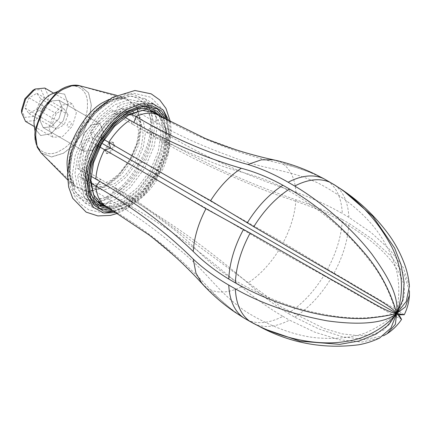 <?xml version="1.0" encoding="UTF-8"?>
<svg xmlns="http://www.w3.org/2000/svg" width="431" height="431" viewBox="0 0 431 431"><rect width="100%" height="100%" fill="white"/><g stroke="black" fill="none" stroke-linecap="round" stroke-linejoin="round"><path stroke-width="0.32" stroke-dasharray="2.15 1.62" d="M137.263 163.688L143.081 162.131C148.189 152.132 151.092 142.349 151.804 132.786L146.583 132.322L151.804 125.825C151.092 117.087 148.189 110.659 143.081 106.554L137.263 111.715L138.82 104.092C132.716 101.727 125.696 102.422 117.771 106.177L114.759 113.946L111.742 109.657C103.817 115.055 96.797 122.463 90.693 131.881L92.25 137.704L86.432 139.261C81.33 149.261 78.42 159.044 77.709 168.607L82.93 169.071L77.709 175.562C78.42 184.306 81.33 190.734 86.432 194.839L92.25 189.678L90.693 197.301C96.797 199.666 103.817 198.971 111.742 195.216L114.759 187.447L117.771 191.736C125.696 186.337 132.716 178.93 138.82 169.512L137.263 163.688L396.665 313.456M138.82 169.512L157.121 180.077C195.189 201.87 235.671 225.391 278.566 250.643L323.826 275.668C313.649 292.04 301.754 304.598 288.145 313.337C274.31 304.943 260.884 294.842 247.879 283.038C211.023 251.171 173.752 224.26 136.072 202.301L117.771 191.736M114.759 187.447L133.055 198.012L281.508 307.131L324.064 328.476L342.214 333.874L358.705 335.727L373.381 334.354L384.156 329.774L396.644 313.477M404.256 314.754L398.384 310.837L327.522 269.267L283.215 242.583C239.755 217.989 199.144 194.688 161.383 172.696L143.081 162.131M146.583 132.322L164.884 142.887C189.284 157.223 222.919 172.939 254.188 185.928C283.458 198.707 303.995 201.94 333.616 216.895C364.13 233.403 387.345 252.124 396.951 269.413C409.445 289.449 404.203 300.822 396.676 313.429M151.804 132.786L170.105 143.351C208.114 165.078 250.055 183.897 295.93 199.812C312.658 205.172 328.115 211.75 342.306 219.53C341.535 235.709 336.606 252.286 327.522 269.273M143.081 106.554L161.383 117.119C199.289 138.884 239.9 154.551 283.215 164.119C298.726 167.503 313.499 173.073 327.522 180.826C336.611 187.329 341.541 198.222 342.306 213.496C328.115 205.382 312.658 198.292 295.93 192.215C249.905 176.931 207.963 158.322 170.105 136.39L151.804 125.825M137.263 111.715L155.559 122.28C177.47 134.881 202.29 146.163 230.03 156.119C265.846 170.66 285.139 167.971 318.369 183.175C348.577 199.036 373.171 220.774 385.74 244.636C401.487 271.859 399.898 291.302 396.665 313.407C389.726 294.588 385.519 280.247 367.449 257.835C356.076 243.413 343.442 230.466 329.559 218.996C314.414 206.627 298.397 195.895 281.508 186.806C250.023 171.468 236.673 173.488 203.567 158.737C178.445 148.517 154.939 137.106 133.055 124.511L130.043 120.222M150.435 110.799L138.82 104.092M114.759 113.946L133.055 124.511L133.869 122.415M117.771 106.177L131.04 113.838M99.83 146.998L86.432 139.261M92.25 137.704L101.872 143.259M82.93 169.071L101.231 179.635C123.083 192.291 144.719 206.939 166.129 223.581C195.529 244.894 200.367 257.463 229.432 277.063C257.991 294.664 290.462 308.084 320.389 313.623C355.09 320.836 374.787 317.809 396.617 313.461C386.844 321.612 376.382 328.126 365.229 333.018C351.82 337.575 336.552 339.245 319.43 338.033C296.937 336.692 268.642 326.143 244.668 310.783C214.945 289.584 207.532 271.573 177.093 247.825C154.594 228.78 132.414 212.919 110.551 200.243L108.989 207.866L104.717 205.398M90.979 183.229L77.709 175.562M111.742 195.216L130.043 205.781C168.095 227.703 205.178 254.721 241.301 286.836C254.926 298.284 268.799 308.127 282.919 316.354C269.294 323.336 257.399 324.511 247.232 319.894C233.505 311.618 221.297 301.614 210.608 289.874C180.546 257.048 146.669 229.712 108.989 207.866M86.432 194.839L90.693 197.301M92.25 189.678L110.551 200.243L104.728 205.404M383.585 335.733L364.901 339.499L342.359 336.805L318.735 328.912L294.702 317.146L288.134 313.342M348.9 217.332L342.311 213.501M409.407 286.114L403.265 267.549L389.662 249.468L371.043 232.481L348.878 217.31C348.113 202.01 343.178 191.111 334.084 184.613M314.054 173.704L278.566 161.431L241.161 151.518L204.914 138.292M90.693 131.881L104.092 139.617M77.709 168.607L91.033 176.301M149.169 235.03L178.8 259.871L205.959 287.191L234.324 311.785M253.794 323.681C263.998 328.303 275.905 327.124 289.508 320.141L314.894 332.215L339.827 339.843L361.679 342.079L379.512 338.087M282.914 316.354L289.513 320.141M294.702 317.146C308.337 308.386 320.238 295.822 330.41 279.444L395.324 316.289L401.552 319.328M323.837 275.673L330.437 279.46M334.084 273.082C343.184 256.073 348.113 239.48 348.878 223.306L372.028 238.963L391.095 256.219L403.96 274.051L409.418 290.995M342.311 219.541L348.884 223.312M327.533 180.837L330.491 182.545M125.065 117.351L111.742 109.657M21.55 110.007L24.879 117.367L32.918 116.569L40.956 108.089L44.285 96.883L40.956 89.524L32.918 90.321M44.835 88.053L48.832 96.883L44.835 110.325L35.191 120.508L25.548 121.467M76.368 112.782L72.37 126.224L62.727 136.406L53.083 137.365L49.086 128.535L53.083 115.088L62.727 104.905L72.37 103.952L76.368 112.782M36.856 109.048L40.794 98.898L36.856 93.295L28.979 97.842L25.041 107.992L28.979 113.595L36.856 109.048L64.133 124.796L56.262 129.343L52.323 123.745L56.262 113.595L64.133 109.048L68.071 114.651L64.133 124.796M40.794 98.898L68.071 114.651M28.979 113.595L56.262 129.343M25.041 107.992L52.323 123.745M28.979 97.842L56.262 113.595M36.856 93.295L64.133 109.048M67.015 125.76C68.534 121.499 70.048 120.626 71.562 123.131C70.048 127.393 68.534 128.271 67.015 125.76M80.845 144.024L84.12 133.007L92.024 124.667L99.927 123.88L103.203 131.116L99.927 142.133L92.024 150.478L84.12 151.259L80.845 144.024L84.12 133.007L92.024 124.667L99.927 123.88L103.203 131.116L99.927 142.133L92.024 150.478L84.12 151.259L80.845 144.024M39.927 120.4L43.197 127.635L51.106 126.854L59.009 118.509L62.279 107.491L59.009 100.256L51.106 101.037L43.197 109.382L39.927 120.4L43.197 127.635L51.106 126.854L59.009 118.509L62.279 107.491L59.009 100.256L51.106 101.037L43.197 109.382L39.927 120.4M81.793 164.475L83.786 151.249L90.117 136.471L99.75 123.6L110.212 115.26L120.669 111.521L130.302 113.267L136.632 120.739L138.626 131.665L136.632 144.897L130.302 159.675L120.669 172.54L110.212 180.885L99.75 184.619L90.117 182.873L83.786 175.406L81.793 164.475M86.34 167.104L88.333 153.872L94.664 139.094L104.297 126.224L114.759 117.884L125.216 114.15L134.849 115.891L141.179 123.363L143.173 134.289L141.179 147.521L134.849 162.298L125.216 175.164L114.759 183.509L104.297 187.243L94.664 185.497L88.333 178.03L86.34 167.104M98.521 202.01L86.626 199.418L77.769 188.961L74.972 173.666L77.769 155.144L86.626 134.456L100.111 116.44L114.759 104.76L129.402 99.529L142.887 101.969L151.076 110.977M151.206 111.241L154.54 127.727L151.744 146.249L142.887 166.937L129.402 184.953L114.759 196.633L98.812 201.988M86.626 199.418L95.267 204.407L86.405 193.95L83.614 178.655L86.405 160.133L95.262 139.445L108.752 121.423L123.395 109.743L138.039 104.517L151.529 106.958L160.386 117.421L163.177 132.716L160.386 151.238L151.529 171.926L138.039 189.942L123.395 201.622L107.427 206.977M99.491 202.861L96.873 201.622L88.517 191.763L85.888 177.34L88.517 159.874L96.873 140.371L109.587 123.385L123.395 112.372L137.203 107.443L149.918 109.743L152.299 111.392M153.748 112.712L159.206 122.124L160.903 134.03L158.274 151.491L149.918 170.999L137.203 187.986L123.395 198.998L112.238 203.48L101.355 203.459M158.737 115.583L164.206 125.001L165.908 136.913L163.274 154.379L154.923 173.887L142.203 190.874L128.395 201.886L117.232 206.368L106.338 206.341M68.928 165.919C67.311 146.228 87.164 111.839 105.029 103.392L114.474 99.394L123.88 98.645L126.644 99.211L137.591 108.283L141.126 124.236L138.593 141.045L130.555 159.815L118.315 176.166L105.029 186.763L89.443 191.676L76.115 186.731L74.24 184.624L70.183 176.101L68.928 165.919M126.644 99.211L80.236 85.941C76.82 84.783 70.172 84.347 61.315 89.249L57.037 92.099L58.212 91.286L55.055 92.514L64.634 94.152L68.152 104.103L63.158 120.906L51.106 133.632L40.724 135.56L34.518 128.082L35.035 131.439L35.148 130.011L42.529 108.995L57.037 92.099L61.105 89.384C74.105 80.522 88.554 88.867 87.38 104.555C88.554 118.886 74.105 143.911 61.105 150.058C48.105 158.92 33.661 150.575 34.836 134.892L35.148 130.011L34.819 135.022C34.787 139.612 35.633 143.749 37.341 147.44L41.414 153.177L37.201 146.163L35.892 137.187C34.652 122.059 49.904 95.644 63.626 89.152L72.052 85.801L80.236 85.941L88.646 92.907L91.361 105.164L89.416 118.078L83.237 132.5L73.836 145.058L63.626 153.204L51.655 156.976L41.414 153.177L76.115 186.731M113.849 144.924L112.518 141.977L109.302 142.295L104.755 150.171L106.085 153.113L109.302 152.795L113.849 144.924M114.759 145.446L110.212 153.323L106.996 153.641L105.665 150.694L110.212 142.823L113.423 142.505L114.759 145.446M79.519 165.79L81.674 151.502L88.511 135.544L98.914 121.644L110.212 112.631L121.504 108.601L131.913 110.481L138.744 118.552L140.899 130.351L138.744 144.644L131.913 160.601L121.51 174.501L110.212 183.509L98.914 187.544L88.511 185.659L81.674 177.588L79.519 165.79M84.067 168.413L86.222 154.126L93.058 138.168L103.462 124.268L114.759 115.26L126.051 111.225L136.46 113.111L143.291 121.176L145.446 132.98L143.291 147.267L136.46 163.225L126.051 177.125L114.759 186.133L103.462 190.168L93.058 188.282L86.222 180.217L84.067 168.413M72.246 175.239L75.231 155.446L84.697 133.341L99.108 114.091L114.759 101.608L130.404 96.021L144.816 98.629L154.282 109.808L157.267 126.154L154.282 145.947L144.816 168.052L130.404 187.302L114.759 199.785L99.108 205.371L84.697 202.764L75.231 191.585L72.246 175.239M80.883 180.228L83.867 160.434L93.333 138.329L107.745 119.075L123.395 106.597L139.046 101.01L153.458 103.618L162.923 114.791L165.908 131.143L162.923 150.931L153.458 173.041L139.046 192.291L123.395 204.773L107.75 210.36L93.333 207.747L83.867 196.574L80.883 180.228M82.704 179.177L85.559 160.23L94.621 139.073L108.418 120.642L123.395 108.698L138.373 103.348L152.17 105.843L161.232 116.542L164.087 132.188L161.232 151.136L152.17 172.298L138.373 190.723L123.395 202.672L108.418 208.022L94.621 205.522L85.559 194.823L82.704 179.177M166.409 119.856L169.092 135.075L166.231 154.023L157.17 175.185L143.378 193.611L128.395 205.56L113.876 210.851M55.039 92.52L64.628 94.147L68.152 104.103L63.158 120.906L51.106 133.632L40.719 135.555L34.512 128.066M130.043 205.781L133.055 198.012L136.072 202.301M157.121 180.077L155.559 174.253L161.383 172.696M170.105 143.351L164.884 142.887L170.105 136.39M161.383 117.119L155.559 122.28L157.121 114.657M96.011 179.172L101.231 179.635L99.82 181.392M273.663 159.858L278.566 161.431M283.215 164.119C290.833 169.916 295.073 179.28 295.93 192.215M295.93 199.812C295.073 213.733 290.833 227.994 283.215 242.583M278.566 250.643C269.736 264.537 259.505 275.334 247.879 283.038M241.301 286.836C229.669 292.563 219.438 293.576 210.608 289.874M205.959 287.191L202.144 283.733M165.784 127.991L161.156 116.99C166.274 121.106 169.184 127.528 169.895 136.271M169.895 143.232C169.184 152.795 166.274 162.573 161.172 172.572M156.911 179.953C150.802 189.376 143.787 196.778 135.862 202.177M129.833 205.657C121.903 209.412 114.888 210.107 108.779 207.742M166.468 133.12L166.587 136.519L163.909 154.303L155.402 174.162L142.456 191.461L128.395 202.672L118.536 206.869L108.698 207.726M163.441 118.229L167.417 135.808L164.664 154.072L155.93 174.469L142.634 192.231L128.196 203.75L110.982 209.094M69.806 171.29C68.006 149.304 90.176 110.907 110.115 101.474C130.06 87.876 152.229 100.676 150.424 124.748C152.229 146.734 130.06 185.131 110.115 194.564C90.176 208.157 68.006 195.356 69.806 171.29M167.53 120.464L169.771 134.682L166.867 153.948L157.654 175.465L143.625 194.198L128.395 206.347L114.958 211.513M169.216 121.364L170.773 133.68L167.772 153.581L158.252 175.81L143.76 195.168L128.029 207.72L116.585 212.521M68.346 172.222C66.476 149.395 89.492 109.533 110.196 99.739C130.9 85.624 153.915 98.914 152.046 123.902C153.915 146.729 130.9 186.591 110.196 196.385C89.492 210.5 66.476 197.215 68.346 172.222M109.167 99.405L125.448 97.632L136.918 106.769L140.635 123.218L138.055 140.323L129.871 159.427L117.421 176.063L103.898 186.849L87.795 191.849L74.148 186.488L67.538 171.5M79.81 85.796L88.468 92.697L91.275 105.116L89.33 118.029L83.151 132.452L73.749 145.01L63.54 153.15L51.386 156.932L41.08 152.881M57.932 91.42L61.105 89.368C74.11 80.5 88.57 88.845 87.396 104.544C88.57 118.886 74.11 143.927 61.105 150.074C48.1 158.942 33.645 150.597 34.819 134.898M53.514 93.064L72.37 103.952M34.227 126.477L53.083 137.365M43.197 127.635L84.12 151.259L43.197 127.635M59.009 100.256L99.927 123.88L59.009 100.256M130.302 113.267L134.849 115.891M94.664 185.497L90.117 182.873M142.887 101.969L151.529 106.958M149.918 109.743L154.923 112.631M101.872 204.51L96.873 201.622M103.801 213.011L88.915 209.913L80.446 203.971L74.251 195.582L69.267 173.09L72.483 152.515L81.265 132.005L94.992 113.391L111.791 99.879L133.351 93.177L150.737 97.223L163.247 110.05M166.549 118.056L168.516 133.739L165.041 154.546L155.936 175.185L142.661 192.926L126.579 205.953L114.576 211.276M123.88 98.645C122.215 97.514 117.124 98.936 108.601 102.912C98.43 108.892 89.384 118.579 81.459 131.978C76.104 141.476 72.645 150.866 71.088 160.143C70.188 165.816 70.054 170.762 70.689 174.991C71.46 179.511 72.645 182.722 74.24 184.624M106.996 153.641L106.085 153.113M113.423 142.505L112.518 141.977M131.913 110.481L136.46 113.111M93.058 188.282L88.511 185.659M144.816 98.629L153.458 103.618M93.333 207.747L84.697 202.764M152.17 105.843L157.17 108.731M99.62 208.41L94.621 205.522M170.482 122.038L171.242 131.918L167.95 153.388L158.867 174.846L144.687 194.354L127.317 208.663L117.803 213.286M116.445 95.294L125.448 97.632L123.196 97.282C119.527 96.894 114.581 98.381 108.348 101.754C97.745 107.998 88.371 118.11 80.225 132.101C75.01 141.492 71.611 150.78 70.027 159.955C69.057 165.87 68.901 171.037 69.558 175.46C70.56 181.015 72.09 184.689 74.148 186.488L67.624 179.856M35.143 129.936L35.008 131.121"/><path stroke-width="0.65" d="M131.04 113.838L136.072 116.742C173.892 138.626 211.158 154.535 247.879 164.47L261.315 159.82L273.663 159.858C250.513 154.928 227.595 147.736 204.914 138.292L157.121 114.657L150.435 110.799M101.872 143.259L396.585 313.429C386.192 312.351 365.483 297.993 333.389 280.629L250.12 233.09C241.026 250.099 236.096 266.687 235.331 282.865C264.181 299.448 303.736 313.192 334.645 316.742C345.096 318.277 355.634 318.827 366.248 318.401C379.528 317.076 389.635 315.433 396.568 313.472L396.568 313.504C384.247 323.94 357.827 325.163 327.107 320.826C292.121 314.307 261.525 303.656 235.331 288.862C236.096 304.162 241.026 315.061 250.12 321.558C279.094 337.85 316.564 346.578 346.195 341.384C367.244 338.814 386.726 325.901 396.585 313.531L388.611 324.926L376.021 334.122L358.996 341.018L339.671 344.347L299.906 341.18L263.158 328.481L247.227 319.894M250.131 233.096L205.959 208.723C176.322 191.116 142.58 171.484 104.728 149.826L99.83 146.998M149.164 235.03C168.661 249.937 186.321 266.175 202.144 283.733C211.847 294.357 222.574 303.71 234.324 311.785L243.542 317.76C234.459 311.274 229.529 300.38 228.759 285.085C214.994 277.058 203.157 268.394 193.25 259.09C166.172 232.169 133.755 207.85 96.011 186.127L90.979 183.229M235.342 288.867L228.769 285.09M104.717 205.398L98.047 201.546L104.728 205.404L149.169 235.03M379.512 338.087L390.971 327.964L396.644 313.477L395.367 324.338L387.162 333.702L383.585 335.733M387.162 333.702C392.9 329.92 397.705 325.146 401.584 319.376L396.665 313.456L398.917 314.754L396.665 313.456L404.256 314.754C407.311 308.51 409.041 301.959 409.45 295.1L405.469 306.85L396.676 313.429L406.288 301.447L409.407 286.114M334.084 184.613L342.925 190.324L372.82 216.373L394.656 248.1L401.089 264.779L404.154 282.876L402.78 299.906L396.692 313.342C402.942 297.121 404.617 272.263 391.908 247.189C377.141 219.32 356.642 197.754 330.41 182.491L323.837 178.703M247.879 164.47C260.884 168.402 274.31 174.318 288.145 182.227C301.765 175.25 313.66 174.07 323.826 178.693L314.054 173.704C301.183 167.562 287.719 162.945 273.663 159.858M330.41 182.491C320.233 177.868 308.327 179.043 294.702 186.03C322.652 202.527 353.183 229.712 371.872 254.107C387.237 275.495 398.993 295.149 396.66 313.348L396.633 313.364C393.401 301.016 384.36 275.743 363.742 252.14C340.592 225.106 315.848 204.068 289.508 189.031C275.878 197.786 263.971 210.35 253.794 226.728C282.494 243.515 319.414 265.367 346.783 281.023C368.252 294.578 390.992 305.299 396.601 313.396L396.628 313.434M104.092 139.617L108.989 142.445C146.793 164.459 180.664 183.865 210.608 200.663L253.832 226.749M228.769 279.056L235.342 282.871M91.033 176.301L96.011 179.172C133.869 201.25 166.285 225.359 193.25 251.499C203.157 261.509 214.994 270.695 228.759 279.051C229.529 262.872 234.453 246.29 243.542 229.314M243.537 317.755L250.136 321.558M409.418 290.995L409.45 295.1M330.491 182.545L334.095 184.619M288.15 182.232L294.729 186.057M289.513 189.042L282.914 185.238C268.799 177.502 254.926 171.845 241.301 168.268C205.059 157.935 167.971 141.918 130.043 120.222L125.065 117.351M247.232 222.913C257.409 206.546 269.305 193.988 282.919 185.244M35.191 89.007L32.918 90.321L24.879 98.807L21.55 110.007L21.55 112.636L25.548 99.189L35.191 89.007L44.835 88.053L53.514 93.064M34.227 126.477L25.548 121.467L21.55 112.636M98.812 201.988L98.521 202.01M107.427 206.977L95.267 204.407M152.299 111.392L153.748 112.712M101.355 203.459L99.491 202.861M106.338 206.341L101.872 204.51L93.522 194.65L90.887 180.228L93.522 162.762L101.872 143.259L114.592 126.272L128.395 115.26L142.203 110.325L154.923 112.631L158.737 115.583M34.518 128.082L34.054 123.789C33.289 114.49 42.669 98.246 51.106 94.26L55.055 92.514M113.876 210.851L99.62 208.41L90.564 197.71L87.703 182.065L90.564 163.117L99.62 141.961L113.418 123.53L128.395 111.581L143.378 106.236L157.17 108.731L166.409 119.856M35.024 131.401L34.054 123.789C33.289 114.49 42.669 98.246 51.106 94.26L58.174 91.291M136.072 116.742L133.869 122.415M108.989 142.445L110.551 148.269L104.728 149.826M99.82 181.392L96.011 186.127M193.25 251.499C194.106 237.573 198.341 223.317 205.959 208.723M202.144 283.733L195.938 273.06L193.25 259.09M135.862 116.623C143.787 112.868 150.802 112.173 156.911 114.538M104.517 205.28C99.416 201.175 96.512 194.753 95.801 186.009M95.801 179.048C96.512 169.485 99.416 159.707 104.517 149.708M210.608 200.663C219.438 186.774 229.669 175.972 241.301 168.268M108.779 142.322C114.888 132.904 121.903 125.496 129.833 120.104M108.698 207.726L100.762 204.967L94.798 198.939L90.203 180.621C88.495 159.788 109.501 123.406 128.395 114.468L146.594 109.291L154.799 111.462L161.156 116.99M165.784 127.991L166.468 133.12M110.982 209.094L101.689 207.149L94.54 201.153L90.289 191.984L88.969 181.101C87.213 159.702 108.784 122.339 128.196 113.159L138.281 108.86L148.345 107.96L157.11 111.155L163.441 118.229M114.958 211.513L103.499 211.104L94.319 205.339L88.754 195.13L87.024 182.458C85.171 159.89 107.928 120.481 128.395 110.794L140.231 105.961L151.863 105.676L161.442 110.74L167.53 120.464M116.585 212.521L103.941 213.043L93.602 207.494L87.251 196.725L85.279 183.035C83.366 159.718 106.877 118.999 128.029 108.995L140.867 103.866L153.366 103.973L163.344 110.158L169.216 121.364M67.538 171.5L67.161 165.639C65.517 145.597 85.721 110.605 103.898 102.007L109.167 99.405M34.819 134.898L35.143 129.936L34.803 135.059L37.26 147.316L41.08 152.881L37.055 145.926L35.805 137.139C34.566 122.011 49.818 95.59 63.54 89.104L71.778 85.791L79.81 85.796L116.445 95.294M35.143 129.936L42.518 108.989L56.967 92.132L61.315 89.228C70.097 84.379 76.573 84.794 79.81 85.796M401.573 319.366L398.917 314.759L404.24 314.749M409.439 286.599C408.868 279.116 407.333 271.896 404.833 264.946C400.588 253.331 394.818 242.648 387.528 232.896C374.975 216.179 360.111 201.988 342.925 190.324M263.158 328.481C293.188 343.696 325.13 349.115 358.975 344.741C366.161 343.421 373.101 341.158 379.797 337.947M163.247 110.05L166.549 118.056M114.576 211.276L103.801 213.011M117.803 213.286L110.422 215.408L97.875 215.92L86.141 212.127L72.688 198.238L68.658 187.016L67.441 174.523L70.846 152.913L80.096 131.353L94.561 111.731L112.238 97.514L134.93 90.494L151.2 93.861L159.707 99.927L165.967 108.407L170.482 122.038M41.08 152.881L67.624 179.856"/></g></svg>
